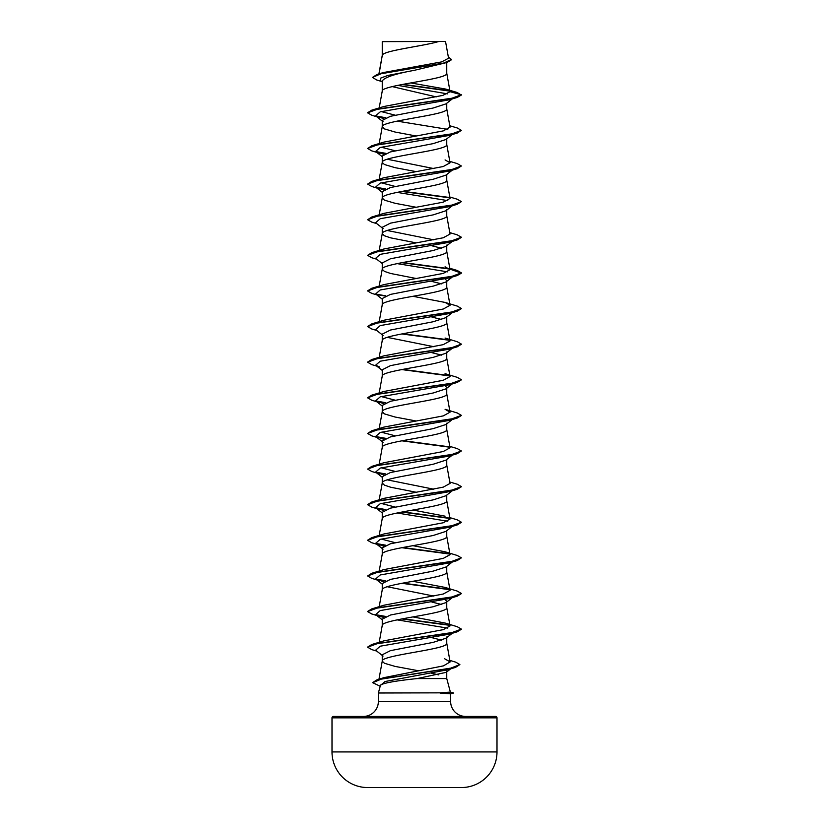 <?xml version="1.0" encoding="UTF-8"?>
<svg xmlns="http://www.w3.org/2000/svg" width="829" height="829" viewBox="0 0 829 829"><rect width="100%" height="100%" fill="white"/><g stroke="black" fill="none" stroke-linecap="round" stroke-linejoin="round"><path stroke-width="1.24" d="M461.753 787.55L367.247 787.55L461.753 787.55A35.626 35.626 0 0 0 496.996 751.924L496.996 717.841L332.004 717.841L332.004 751.924L496.996 751.924M367.247 787.55A35.626 35.626 0 0 1 332.004 751.924M450.365 692.06L453.328 692.847L439.878 692.847L450.375 692.08L446.748 678.557L417.246 678.557C395.682 680.816 383.423 683.003 380.49 685.148L378.376 693.003L439.878 692.847M496.996 717.841A1.409 1.409 0 0 0 495.597 716.432L333.403 716.432A1.409 1.409 0 0 0 332.004 717.841M465.618 716.432A14.995 14.995 0 0 1 450.624 701.438L378.376 701.438A14.995 14.995 0 0 1 363.382 716.432M378.376 693.003L378.376 701.438M440.168 693.003L450.624 693.852L450.624 701.438M382.501 41.637L438.904 41.45C424.552 45.916 385.195 50.372 382.501 54.838L382.252 41.637L382.252 55.46M379.091 73.843L382.252 55.553M381.651 81.501L376.739 79.988L372.47 77.429L381.174 73.688L447.08 62.465L414.5 70.278C394.884 73.874 384.138 77.47 382.252 81.055L382.252 91.18C380.252 85.242 448.748 79.304 446.748 73.366L446.748 62.569M452.282 98.91L445.929 103.884L433.152 108.019L390.449 116.288L382.252 120.412L382.252 126.796L384.428 128.899L395.07 132.039L416.096 135.987M446.748 103.242L446.748 108.993C448.748 114.93 380.252 120.868 382.252 126.796L379.205 143.552M452.282 134.526L445.929 139.51L433.142 143.635L390.438 151.914L382.252 156.039L382.252 162.422L384.428 164.515L395.07 167.665L416.096 171.613M446.748 138.868L446.748 144.609C448.748 150.546 380.252 156.484 382.252 162.422L379.205 179.178M445.919 175.126L433.132 179.271L390.459 187.53L382.252 191.665L382.252 198.048L384.428 200.141L395.07 203.292L416.096 207.24M446.748 174.494L446.748 180.235C448.748 186.173 380.252 192.11 382.252 198.048L379.205 214.804M452.282 205.779L445.929 210.753L433.152 214.887L390.449 223.156L382.252 227.291L382.252 233.581M446.748 209.478L446.748 215.861C448.748 221.799 380.252 227.737 382.252 233.674L384.428 235.768L390.666 237.861L416.096 242.856M379.205 250.431L382.252 233.674M416.096 278.482L390.666 273.487L384.428 271.394L382.252 269.301C380.252 263.363 448.748 257.425 446.748 251.488L446.748 245.104L445.929 246.379L433.142 250.513L390.438 258.783L382.252 262.917L382.252 269.207M445.225 278.979L446.748 280.73L445.919 282.005L433.132 286.14L390.459 294.399L382.252 298.533L382.252 304.834M446.748 280.73L446.748 287.114C448.748 293.051 380.252 298.989 382.252 304.927M379.205 357.299L382.252 340.543C380.252 334.605 448.748 328.667 446.748 322.73L446.748 316.346L445.929 317.631L433.152 321.756L390.449 330.035L382.252 334.16L382.252 340.46M382.252 376.169C380.252 370.231 448.748 364.294 446.748 358.356L446.748 351.973L445.929 353.258L433.132 357.382L390.438 365.651L382.252 369.786L382.252 376.076M445.225 385.848L446.748 387.599L445.919 388.874L433.132 393.008L390.459 401.277L382.252 405.412L382.252 411.795L384.428 413.889L395.07 417.028L416.085 420.977M446.748 387.599L446.748 393.982C448.748 399.92 380.252 405.858 382.252 411.795L378.946 429.982M446.748 423.225L445.929 424.5L433.152 428.634L390.449 436.904L382.252 441.038L382.252 447.422C380.252 441.484 448.748 435.546 446.748 429.609L446.748 423.225M379.205 464.178L382.252 447.422M452.282 455.142L445.929 460.126L433.132 464.261L390.438 472.53L382.252 476.665L382.252 482.955M446.748 459.484L446.748 465.235C448.748 471.173 380.252 477.11 382.252 483.048L384.428 485.141L390.666 487.234L416.096 492.229M379.205 499.804L382.252 483.048M445.919 495.752L433.142 499.887L390.459 508.146L382.252 512.281L382.252 518.581M446.748 495.11L446.748 500.851C448.748 506.788 380.252 512.726 382.252 518.664M452.282 526.394L445.929 531.379L433.152 535.503L390.449 543.772L382.252 547.907L382.252 554.197M446.748 530.736L446.748 536.477C448.748 542.415 380.252 548.352 382.252 554.29M452.282 562.021L445.929 567.005L433.132 571.129L390.449 579.398L382.252 583.533L382.252 589.823M446.748 566.362L446.748 572.103C448.748 578.041 380.252 583.979 382.252 589.916M445.225 599.595L446.748 601.346L445.919 602.621L433.142 606.755L390.459 615.014L382.252 619.159L382.252 625.449M446.748 601.346L446.748 607.73C448.748 613.667 380.252 619.605 382.252 625.543M378.967 679.21L382.252 661.169C380.252 655.231 448.748 649.294 446.748 643.356L446.748 636.973L445.929 638.247L433.152 642.382L390.438 650.651L382.252 654.786L382.252 661.169L384.428 663.262L395.07 666.402L418.749 670.816M421.505 65.698L425.422 66.413M392.21 86.599L436.209 96.889M387.226 159.23L433.868 168.598M387.226 230.483L433.868 239.85M431.919 245.809L441.774 248.296M431.909 281.435L441.764 283.912M431.909 317.061L441.774 319.538M387.226 337.351L433.868 346.719M431.919 352.688L441.774 355.164M387.226 479.856L433.868 489.224M426.282 529.7L427.225 529.876M387.226 586.725L433.868 596.092M431.909 602.061L441.764 604.538M431.909 637.677L441.774 640.164M445.795 670.267L446.748 671.438L446.748 678.557M431.36 673.189L438.728 674.889M372.47 77.429L377.174 74.413L383.309 72.569L441.691 61.874L448.562 58.227L445.525 41.45L438.904 41.45M446.748 671.438L446.157 672.35L417.246 678.557M447.505 93.874L397.723 85.377M382.252 81.978L380.511 80.6L380.853 78.019L387.92 75.439L414.5 70.278M449.857 91.128L402.096 84.506M447.08 62.465L451.66 59.647L448.334 56.921M382.252 42.144L382.438 41.45L386.832 41.45M383.775 118.671L375.61 115.853L380.262 111.832L449.391 99.781L457.225 97.439L461.37 95.034L457.09 92.465L445.691 89.076L410.718 82.931M449.515 90.765L403.008 84.34M377.174 74.413L443.577 63.118L451.66 59.356M450.074 91.708L442.769 95.408L383.941 106.475L371.775 110.153L450.966 98.589L461.37 94.734L450.074 91.708L445.691 89.076M449.846 660.381L455.753 662.164L459.877 664.578L450.157 668.381L377.04 679.79L384.107 677.614L443.422 665.874L450.126 661.946L444.686 658.775M412.904 616.911L445.08 623.035L457.214 626.693L461.37 629.097L450.966 632.952L371.775 644.516L383.931 640.848L443.246 629.646L450.054 625.916L446.738 607.553M445.069 587.409L457.225 591.077L461.37 593.481L450.955 597.336L371.786 608.89L383.931 605.222L443.256 594.02L450.054 590.289L445.069 587.409L412.904 581.295M445.059 551.782L457.214 555.451L461.37 557.855L450.976 561.71L371.786 573.264L383.92 569.596L443.266 558.394L450.054 554.663L445.059 551.782L412.904 545.669M395.132 542.653L381.216 539.057M449.795 517.607L457.225 519.824L461.37 522.229L450.966 526.083L371.775 537.638L383.931 533.969L443.266 522.767L450.054 519.037L446.738 500.675M445.08 516.166L412.904 510.042M395.132 507.027L381.216 503.431M449.795 481.991L457.225 484.209L461.37 486.613L450.955 490.457L371.786 502.011L383.941 498.343L443.256 487.141L450.054 483.411L446.738 465.048M395.132 471.411L381.226 467.815M449.795 446.365L457.214 448.572L461.37 450.976L450.976 454.831L371.775 466.385L383.92 462.727L443.235 451.525L450.054 447.795L446.738 429.422M395.132 435.785L381.226 432.189M371.775 430.769L383.931 427.101L443.235 415.899L450.054 412.168L445.069 409.288L457.225 412.956L461.37 415.36L450.966 419.205L371.775 430.769L367.63 433.474L371.786 435.878L376.718 437.339M395.132 400.158L381.226 396.563M445.059 373.661L457.225 377.33L461.37 379.734L450.955 383.589L371.786 395.143L383.931 391.475L443.256 380.273L450.054 376.542L446.738 358.18M371.775 359.517L383.92 355.848L443.256 344.646L450.054 340.916L445.069 338.035L457.214 341.703L461.37 344.108L450.976 347.962L371.775 359.517L367.641 362.066M445.08 302.419L457.225 306.077L461.37 308.481L450.966 312.336L371.775 323.89L383.941 320.222L443.256 309.02L450.054 305.29L445.08 302.419L412.904 296.295M449.795 268.244L457.225 270.461L461.37 272.865L450.955 276.71L371.786 288.264L383.941 284.596L443.246 273.404L450.054 269.663L445.069 266.793M449.795 232.617L457.214 234.825L461.37 237.229L450.976 241.084L371.775 252.648L383.92 248.98L443.225 237.778L450.054 234.047L446.738 215.685M449.795 196.991L457.225 199.209L461.37 201.613L450.966 205.468L371.775 217.022L383.931 213.354L443.235 202.162L450.054 198.421L446.738 180.059M395.132 186.411L381.216 182.815M449.795 161.365L457.225 163.582L461.37 165.987L450.955 169.841L371.786 181.396L383.931 177.727L443.256 166.525L450.054 162.795L445.069 159.914M395.132 150.785L381.216 147.189M449.795 125.749L457.214 127.956L461.37 130.36L450.976 134.215L371.775 145.769L383.931 142.101L443.256 130.899L450.054 127.169L446.738 108.806M395.132 115.158L381.216 111.573M397.091 121.127L447.784 129.376M461.37 130.36L457.225 133.065L449.38 135.407L380.252 147.458L375.61 151.479L383.775 154.298M461.37 165.987L457.214 168.691L449.38 171.033L380.242 183.085L375.62 187.105L383.765 189.914M397.081 192.38L447.784 200.628M461.37 201.613L457.225 204.307L449.391 206.649L380.262 218.701L375.61 222.721L383.06 228.566M461.359 237.384L457.225 239.933L449.38 242.275L380.252 254.337L375.61 258.347L382.252 263.549M397.091 263.622L447.784 271.881M453.287 276.244L452.53 276.699M449.96 269.114L461.37 273.156L457.214 275.56L449.38 277.902L380.242 289.963L375.62 293.974L382.252 299.176M453.287 311.87L452.53 312.315M461.359 308.637L457.225 311.186L449.391 313.528L380.262 325.579L375.61 329.6L383.06 335.434M457.225 346.812L449.38 349.154L380.252 361.206L375.61 365.226L379.609 366.957L371.775 364.625L367.63 362.221L378.045 358.366L457.225 346.812L461.359 344.253M453.287 383.112L452.53 383.568M461.359 379.879L457.214 382.438L449.38 384.78L380.242 396.832L375.62 400.853L383.765 403.661M453.287 418.738L452.53 419.194M461.359 415.505L457.225 418.054L449.391 420.396L380.262 432.448L375.61 436.468L383.775 439.287M461.37 450.976L457.225 453.681L449.38 456.023L380.252 468.074L375.61 472.095L383.775 474.913M461.359 486.758L457.214 489.307L449.38 491.649L380.242 503.7L375.62 507.721L383.765 510.54M397.081 512.996L447.774 521.244M461.359 522.374L457.225 524.933L449.391 527.265L380.262 539.327L375.61 543.347L383.775 546.166M461.37 557.855L457.225 560.559L449.38 562.901L380.252 574.953L375.61 578.974L383.775 581.782M461.359 593.626L457.214 596.186L449.38 598.517L380.242 610.579L375.62 614.6L382.252 619.791M379.62 616.33L383.786 617.408M397.081 619.864L447.784 628.123M453.287 632.486L452.541 632.941M461.359 629.252L457.225 631.802L449.391 634.144L380.262 646.195L375.61 650.216L383.06 656.06M459.877 664.578L455.494 667.397L447.567 669.77L385.029 681.531L380.397 685.459M457.225 97.439L378.024 108.993L367.63 112.848L371.786 115.252L379.62 117.594M376.47 116.392L385.278 117.936M457.225 133.065L378.034 144.619L367.63 148.474L371.775 150.878L379.609 153.21M376.47 152.008L385.288 153.562M457.214 168.691L378.045 180.245L367.63 184.09L371.775 186.494L379.62 188.836M376.459 187.634L385.288 189.188M401.775 191.447L449.753 197.83M457.225 204.307L378.024 215.872L367.63 219.726L371.786 222.131L376.718 223.592M457.225 239.933L378.045 251.488L367.63 255.342L371.775 257.746L376.718 259.218M401.775 262.689L449.753 269.073M457.214 275.56L378.045 287.114L367.63 290.969L371.775 293.373L376.718 294.834M376.459 294.513L385.288 296.057M457.225 311.186L378.024 322.74L367.63 326.595L371.786 328.999L376.718 330.46M401.775 333.942L449.753 340.325M401.775 369.568L449.753 375.951M457.214 382.438L378.034 393.993L367.63 397.837L371.775 400.241L379.62 402.583M376.459 401.381L385.288 402.935M457.225 418.054L378.024 429.619L367.63 433.474M376.47 437.007L385.288 438.562M401.775 440.81L449.753 447.204M457.225 453.681L378.045 465.235L367.63 469.09L371.775 471.494L379.609 473.836M376.459 472.634L385.288 474.178M457.214 489.307L378.034 500.861L367.63 504.716L371.775 507.12L379.62 509.462M376.459 508.25L385.288 509.804M401.775 512.063L449.753 518.446M457.225 524.933L378.024 536.487L367.63 540.342L371.786 542.746L379.62 545.088M376.47 543.876L385.288 545.43M401.775 547.689L449.753 554.073M457.225 560.559L378.045 572.114L367.63 575.958L371.775 578.362L379.609 580.704M376.459 579.502L385.288 581.056M401.775 583.315L449.753 589.699M457.214 596.186L378.034 607.74L367.63 611.584L371.775 613.988L376.718 615.46M376.459 615.128L385.298 616.683M401.775 618.931L449.753 625.325M457.225 631.802L378.024 643.366L367.63 647.211L371.786 649.615L376.718 651.086M455.494 667.397L381.962 678.858L372.708 682.681L380.19 686.246M371.775 110.153L367.641 112.703M375.713 115.936L385.817 117.728M371.775 145.769L367.63 148.474M375.713 151.552L385.827 153.344M371.786 181.396L367.63 184.09M375.713 187.178L385.817 188.971M402.718 191.261L449.38 197.468M371.775 217.022L367.63 219.726M371.775 252.648L367.63 255.342M402.718 262.513L449.38 268.71M371.786 288.264L367.641 290.824M375.713 294.057L385.817 295.849M371.775 323.89L367.641 326.45M402.718 333.766L449.38 339.963M402.718 369.382L449.38 375.589M371.786 395.143L367.641 397.692M375.713 400.925L385.817 402.718M375.713 436.551L385.817 438.344M402.718 440.634L449.38 446.831M371.775 466.385L367.63 469.09M375.713 472.178L385.827 473.97M371.786 502.011L367.641 504.56M375.713 507.794L385.817 509.586M402.718 511.887L449.38 518.084M371.775 537.638L367.641 540.197M375.713 543.42L385.817 545.213M402.718 547.503L449.38 553.71M371.786 573.264L367.63 575.958M375.713 579.046L385.827 580.839M402.718 583.129L449.37 589.326M371.786 608.89L367.641 611.439M375.713 614.672L385.837 616.465M402.718 618.755L449.38 624.952M371.775 644.516L367.641 647.066M377.04 679.79L372.718 682.536M440.168 693.148L453.328 692.847M450.126 661.946L446.738 643.169M379.205 642.299L382.262 625.356M379.205 606.673L382.262 589.74M450.054 590.289L446.738 571.927M379.205 571.046L382.262 554.114M450.054 554.663L446.738 536.301M379.205 535.42L382.262 518.488M450.054 412.168L446.738 393.806M378.946 394.355L382.262 375.993M450.054 340.916L446.738 322.554M379.205 321.683L382.262 304.74M450.054 305.29L446.738 286.927M379.205 286.057L382.262 269.114M450.054 269.663L446.738 251.301M450.054 162.795L446.738 144.433M379.205 107.936L382.262 90.993M450.054 91.563L446.738 73.18M378.915 73.895L382.262 55.367M375.61 115.853L383.06 121.697M375.61 151.479L382.252 156.681M452.282 170.152L445.929 175.137M375.62 187.105L382.252 192.307M452.282 241.405L445.929 246.379M452.282 277.031L445.929 282.005M452.282 312.647L445.929 317.631M452.282 348.273L445.929 353.258M375.61 365.226L382.252 370.418M452.282 383.9L445.929 388.884M375.62 400.853L382.252 406.044M452.282 419.526L445.929 424.5M375.61 436.468L383.06 442.313M375.61 472.095L382.252 477.297M452.282 490.768L445.929 495.752M375.62 507.721L382.252 512.923M375.61 543.347L383.06 549.181M375.61 578.974L382.252 584.165M452.282 597.647L445.929 602.631M452.282 633.273L445.929 638.247M450.686 668.827L446.157 672.36M450.624 693.873L453.328 693.148"/></g></svg>

